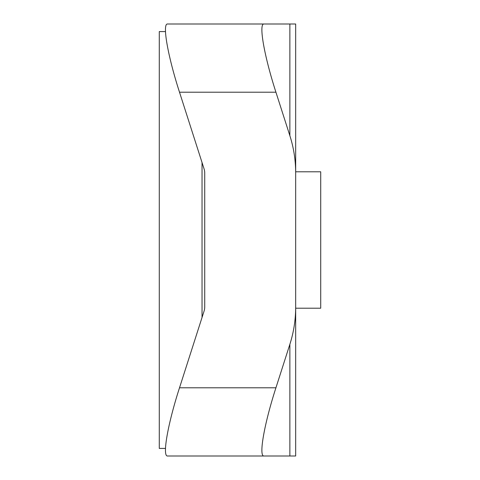 <?xml version="1.0" encoding="UTF-8"?>
<svg xmlns="http://www.w3.org/2000/svg" width="480" height="480" viewBox="0 0 480 480"><rect width="100%" height="100%" fill="white"/><g stroke="black" fill="none" stroke-linecap="round" stroke-linejoin="round"><path stroke-width="0.72" d="M179.508 92.208C167.712 55.752 162.042 23.238 167.616 24L295.674 24L295.674 456L167.616 456C162.042 456.762 167.712 424.248 179.508 387.792L204.078 311.1A12.492 11.37 90 0 0 204.726 306.954L204.726 173.046A12.492 11.37 90 0 0 204.078 168.9L179.508 92.208L275.928 92.208L289.866 135.696A112.446 102.318 90 0 1 295.674 173.046M295.674 31.02L295.674 448.98M165.48 448.416L159.282 448.416L159.282 31.584L165.48 31.584M295.674 308.208L320.718 308.208L320.718 171.792L295.674 171.792M264.036 24C258.468 23.238 264.132 55.752 275.928 92.208M295.674 306.954A112.446 102.318 90 0 1 289.866 344.304L275.928 387.792C264.132 424.248 258.468 456.762 264.036 456M202.038 162.522L202.038 317.478M289.866 24L289.866 135.696M289.866 344.304L289.866 456M275.928 387.792L179.508 387.792"/></g></svg>
